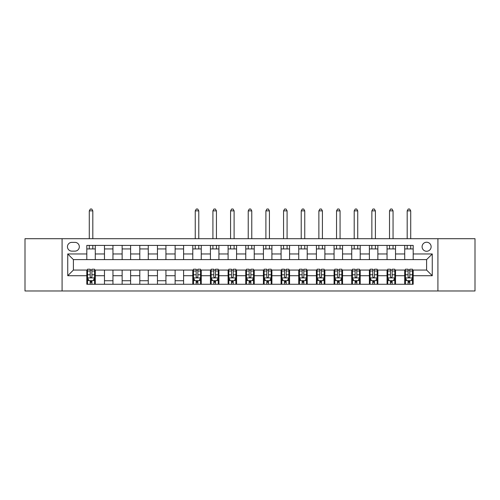 <?xml version="1.0" encoding="UTF-8"?>
<svg xmlns="http://www.w3.org/2000/svg" width="500" height="500" viewBox="0 0 500 500"><rect width="100%" height="100%" fill="white"/><g stroke="black" fill="none" stroke-linecap="round" stroke-linejoin="round"><path stroke-width="0.75" d="M426.606 242.231A4.519 4.519 0 0 0 422.088 246.75A4.519 4.519 0 0 0 426.606 251.269A4.519 4.519 0 0 0 431.131 246.75A4.519 4.519 0 0 0 426.606 242.231M437.912 290.975L475 290.975L475 238.7L437.912 238.7L437.912 290.975L62.088 290.975L62.088 238.7L25 238.7L25 290.975L62.088 290.975M71.838 251.131L74.944 251.131A4.381 4.381 0 0 0 79.325 246.75A4.381 4.381 0 0 0 74.944 242.369L71.838 242.369A4.381 4.381 0 0 0 67.456 246.75A4.381 4.381 0 0 0 71.838 251.131M437.912 238.7L62.088 238.7M86.812 275.712L67.737 275.712L67.737 253.956L86.812 253.956L86.812 259.606L73.394 259.606L73.394 270.062L86.812 270.062L86.812 284.262L413.188 284.262L413.188 270.062L426.606 270.062L426.606 259.606L413.188 259.606L413.188 253.956L432.262 253.956L432.262 275.712L413.188 275.712M413.188 253.956L413.188 245.406L86.812 245.406L86.812 253.956M404.712 245.406L404.712 259.606L413.188 259.606M404.712 259.606L86.812 259.606M86.812 270.062L87.519 270.062M90.206 270.062L91.9 270.062M94.581 270.062L95.288 270.062L95.288 284.262M193.487 270.062L95.288 270.062M196.169 270.062L197.862 270.062M200.55 270.062L201.256 270.062L201.256 284.262M211.144 270.062L201.256 270.062M213.831 270.062L215.525 270.062M218.212 270.062L218.919 270.062L218.919 284.262M228.806 270.062L218.919 270.062M231.494 270.062L233.188 270.062M235.869 270.062L236.575 270.062L236.575 284.262M246.469 270.062L236.575 270.062M249.15 270.062L250.85 270.062M253.531 270.062L254.237 270.062L254.237 284.262M264.131 270.062L254.237 270.062M266.812 270.062L268.506 270.062M271.194 270.062L271.9 270.062L271.9 284.262M281.788 270.062L271.9 270.062M284.475 270.062L286.169 270.062M288.856 270.062L289.562 270.062L289.562 284.262M299.45 270.062L289.562 270.062M302.137 270.062L303.831 270.062M306.512 270.062L307.219 270.062L307.219 284.262M317.113 270.062L307.219 270.062M319.794 270.062L321.494 270.062M324.175 270.062L324.881 270.062L324.881 284.262M334.775 270.062L324.881 270.062M337.456 270.062L339.15 270.062M341.838 270.062L342.544 270.062L342.544 284.262M352.431 270.062L342.544 270.062M355.119 270.062L356.812 270.062M359.5 270.062L360.206 270.062L360.206 284.262M370.094 270.062L360.206 270.062M372.781 270.062L374.475 270.062M377.156 270.062L377.863 270.062L377.863 284.262M387.756 270.062L377.863 270.062M390.438 270.062L392.137 270.062M394.819 270.062L395.525 270.062L395.525 284.262M405.419 270.062L395.525 270.062M408.1 270.062L409.794 270.062M412.481 270.062L413.188 270.062M95.288 245.406L95.288 259.606M86.812 248.938L95.288 248.938M86.812 280.731L87.519 280.731M90.206 280.731L91.9 280.731M94.581 280.731L95.288 280.731M104.475 270.062L104.475 284.262M104.475 245.406L104.475 259.606M112.95 245.406L112.95 259.606M104.475 248.938L112.95 248.938M112.95 270.062L112.95 284.262M104.475 280.731L112.95 280.731M122.137 270.062L122.137 284.262M130.612 270.062L130.612 284.262M122.137 280.731L130.612 280.731M122.137 245.406L122.137 259.606M130.612 245.406L130.612 259.606M122.137 248.938L130.612 248.938M139.794 270.062L139.794 284.262M148.275 270.062L148.275 284.262M139.794 280.731L148.275 280.731M139.794 245.406L139.794 259.606M148.275 245.406L148.275 259.606M139.794 248.938L148.275 248.938M157.456 270.062L157.456 284.262M165.931 270.062L165.931 284.262M157.456 280.731L165.931 280.731M157.456 245.406L157.456 259.606M165.931 245.406L165.931 259.606M157.456 248.938L165.931 248.938M175.119 270.062L175.119 284.262M183.594 270.062L183.594 284.262M175.119 280.731L183.594 280.731M175.119 245.406L175.119 259.606M183.594 245.406L183.594 259.606M175.119 248.938L183.594 248.938M192.781 270.062L192.781 284.262M192.781 280.731L193.487 280.731M196.169 280.731L197.862 280.731M200.55 280.731L201.256 280.731M192.781 245.406L192.781 259.606M201.256 245.406L201.256 259.606M192.781 248.938L201.256 248.938M210.438 270.062L210.438 284.262M210.438 280.731L211.144 280.731M213.831 280.731L215.525 280.731M218.212 280.731L218.919 280.731M210.438 245.406L210.438 259.606M218.919 245.406L218.919 259.606M210.438 248.938L218.919 248.938M228.1 270.062L228.1 284.262M228.1 280.731L228.806 280.731M231.494 280.731L233.188 280.731M235.869 280.731L236.575 280.731M228.1 245.406L228.1 259.606M236.575 245.406L236.575 259.606M228.1 248.938L236.575 248.938M245.763 270.062L245.763 284.262M245.763 280.731L246.469 280.731M249.15 280.731L250.85 280.731M253.531 280.731L254.237 280.731M245.763 245.406L245.763 259.606M254.237 245.406L254.237 259.606M245.763 248.938L254.237 248.938M263.425 270.062L263.425 284.262M263.425 280.731L264.131 280.731M266.812 280.731L268.506 280.731M271.194 280.731L271.9 280.731M263.425 245.406L263.425 259.606M271.9 245.406L271.9 259.606M263.425 248.938L271.9 248.938M281.081 270.062L281.081 284.262M281.081 280.731L281.788 280.731M284.475 280.731L286.169 280.731M288.856 280.731L289.562 280.731M281.081 245.406L281.081 259.606M289.562 245.406L289.562 259.606M281.081 248.938L289.562 248.938M298.744 270.062L298.744 284.262M298.744 280.731L299.45 280.731M302.137 280.731L303.831 280.731M306.512 280.731L307.219 280.731M298.744 245.406L298.744 259.606M307.219 245.406L307.219 259.606M298.744 248.938L307.219 248.938M316.406 270.062L316.406 284.262M316.406 280.731L317.113 280.731M319.794 280.731L321.494 280.731M324.175 280.731L324.881 280.731M316.406 245.406L316.406 259.606M324.881 245.406L324.881 259.606M316.406 248.938L324.881 248.938M334.069 270.062L334.069 284.262M334.069 280.731L334.775 280.731M337.456 280.731L339.15 280.731M341.838 280.731L342.544 280.731M334.069 245.406L334.069 259.606M342.544 245.406L342.544 259.606M334.069 248.938L342.544 248.938M351.725 270.062L351.725 284.262M351.725 280.731L352.431 280.731M355.119 280.731L356.812 280.731M359.5 280.731L360.206 280.731M351.725 245.406L351.725 259.606M360.206 245.406L360.206 259.606M351.725 248.938L360.206 248.938M369.387 270.062L369.387 284.262M369.387 280.731L370.094 280.731M372.781 280.731L374.475 280.731M377.156 280.731L377.863 280.731M369.387 245.406L369.387 259.606M377.863 245.406L377.863 259.606M369.387 248.938L377.863 248.938M387.05 270.062L387.05 284.262M387.05 280.731L387.756 280.731M390.438 280.731L392.137 280.731M394.819 280.731L395.525 280.731M387.05 245.406L387.05 259.606M395.525 245.406L395.525 259.606M387.05 248.938L395.525 248.938M404.712 270.062L404.712 284.262M404.712 280.731L405.419 280.731M408.1 280.731L409.794 280.731M412.481 280.731L413.188 280.731M404.712 248.938L413.188 248.938M73.394 259.606L67.737 253.956M73.394 270.062L67.737 275.712M432.262 253.956L426.606 259.606M432.262 275.712L426.606 270.062M90.206 282.425L91.9 282.425M87.519 270.988L90.206 270.988L90.206 269.212L87.519 269.212L87.519 277.831L88.931 280.656L93.169 280.656L94.581 277.831L94.581 269.212L91.9 269.212L91.9 270.988L94.581 270.988M94.581 277.831L94.581 284.262M87.519 277.831L87.519 284.262M91.9 280.656L91.9 284.262M90.206 284.262L90.206 280.656M90.206 270.988L90.206 276.775C90.769 277.863 91.331 277.863 91.9 276.775L91.9 270.988M92.819 248.938L92.819 245.406M92.819 238.7L92.819 210.863L89.288 210.863L89.288 238.7M89.288 248.938L89.288 245.406M89.288 210.863L90.344 209.025L91.756 209.025L92.819 210.863M196.169 282.425L197.862 282.425M193.487 270.988L196.169 270.988L196.169 269.212L193.487 269.212L193.487 277.831L194.9 280.656L199.137 280.656L200.55 277.831L200.55 269.212L197.862 269.212L197.862 270.988L200.55 270.988M200.55 277.831L200.55 284.262M193.487 277.831L193.487 284.262M197.862 280.656L197.862 284.262M196.169 284.262L196.169 280.656M196.169 270.988L196.169 276.775C196.731 277.863 197.3 277.863 197.862 276.775L197.862 270.988M198.781 248.938L198.781 245.406M198.781 238.7L198.781 210.863L195.25 210.863L195.25 238.7M195.25 248.938L195.25 245.406M195.25 210.863L196.312 209.025L197.725 209.025L198.781 210.863M213.831 282.425L215.525 282.425M211.144 270.988L213.831 270.988L213.831 269.212L211.144 269.212L211.144 277.831L212.556 280.656L216.8 280.656L218.212 277.831L218.212 269.212L215.525 269.212L215.525 270.988L218.212 270.988M218.212 277.831L218.212 284.262M211.144 277.831L211.144 284.262M215.525 280.656L215.525 284.262M213.831 284.262L213.831 280.656M213.831 270.988L213.831 276.775C214.394 277.863 214.963 277.863 215.525 276.775L215.525 270.988M216.444 248.938L216.444 245.406M216.444 238.7L216.444 210.863L212.913 210.863L212.913 238.7M212.913 248.938L212.913 245.406M212.913 210.863L213.969 209.025L215.387 209.025L216.444 210.863M231.494 282.425L233.188 282.425M228.806 270.988L231.494 270.988L231.494 269.212L228.806 269.212L228.806 277.831L230.219 280.656L234.456 280.656L235.869 277.831L235.869 269.212L233.188 269.212L233.188 270.988L235.869 270.988M235.869 277.831L235.869 284.262M228.806 277.831L228.806 284.262M233.188 280.656L233.188 284.262M231.494 284.262L231.494 280.656M231.494 270.988L231.494 276.775C232.056 277.863 232.619 277.863 233.188 276.775L233.188 270.988M234.106 248.938L234.106 245.406M234.106 238.7L234.106 210.863L230.575 210.863L230.575 238.7M230.575 248.938L230.575 245.406M230.575 210.863L231.631 209.025L233.044 209.025L234.106 210.863M249.15 282.425L250.85 282.425M246.469 270.988L249.15 270.988L249.15 269.212L246.469 269.212L246.469 277.831L247.881 280.656L252.119 280.656L253.531 277.831L253.531 269.212L250.85 269.212L250.85 270.988L253.531 270.988M253.531 277.831L253.531 284.262M246.469 277.831L246.469 284.262M250.85 280.656L250.85 284.262M249.15 284.262L249.15 280.656M249.15 270.988L249.15 276.775C249.719 277.863 250.281 277.863 250.85 276.775L250.85 270.988M251.769 248.938L251.769 245.406M251.769 238.7L251.769 210.863L248.231 210.863L248.231 238.7M248.231 248.938L248.231 245.406M248.231 210.863L249.294 209.025L250.706 209.025L251.769 210.863M266.812 282.425L268.506 282.425M264.131 270.988L266.812 270.988L266.812 269.212L264.131 269.212L264.131 277.831L265.544 280.656L269.781 280.656L271.194 277.831L271.194 269.212L268.506 269.212L268.506 270.988L271.194 270.988M271.194 277.831L271.194 284.262M264.131 277.831L264.131 284.262M268.506 280.656L268.506 284.262M266.812 284.262L266.812 280.656M266.812 270.988L266.812 276.775C267.375 277.863 267.944 277.863 268.506 276.775L268.506 270.988M269.425 248.938L269.425 245.406M269.425 238.7L269.425 210.863L265.894 210.863L265.894 238.7M265.894 248.938L265.894 245.406M265.894 210.863L266.956 209.025L268.369 209.025L269.425 210.863M284.475 282.425L286.169 282.425M281.788 270.988L284.475 270.988L284.475 269.212L281.788 269.212L281.788 277.831L283.2 280.656L287.444 280.656L288.856 277.831L288.856 269.212L286.169 269.212L286.169 270.988L288.856 270.988M288.856 277.831L288.856 284.262M281.788 277.831L281.788 284.262M286.169 280.656L286.169 284.262M284.475 284.262L284.475 280.656M284.475 270.988L284.475 276.775C285.038 277.863 285.606 277.863 286.169 276.775L286.169 270.988M287.087 248.938L287.087 245.406M287.087 238.7L287.087 210.863L283.556 210.863L283.556 238.7M283.556 248.938L283.556 245.406M283.556 210.863L284.613 209.025L286.031 209.025L287.087 210.863M302.137 282.425L303.831 282.425M299.45 270.988L302.137 270.988L302.137 269.212L299.45 269.212L299.45 277.831L300.863 280.656L305.1 280.656L306.512 277.831L306.512 269.212L303.831 269.212L303.831 270.988L306.512 270.988M306.512 277.831L306.512 284.262M299.45 277.831L299.45 284.262M303.831 280.656L303.831 284.262M302.137 284.262L302.137 280.656M302.137 270.988L302.137 276.775C302.7 277.863 303.263 277.863 303.831 276.775L303.831 270.988M304.75 248.938L304.75 245.406M304.75 238.7L304.75 210.863L301.219 210.863L301.219 238.7M301.219 248.938L301.219 245.406M301.219 210.863L302.275 209.025L303.688 209.025L304.75 210.863M319.794 282.425L321.494 282.425M317.113 270.988L319.794 270.988L319.794 269.212L317.113 269.212L317.113 277.831L318.525 280.656L322.762 280.656L324.175 277.831L324.175 269.212L321.494 269.212L321.494 270.988L324.175 270.988M324.175 277.831L324.175 284.262M317.113 277.831L317.113 284.262M321.494 280.656L321.494 284.262M319.794 284.262L319.794 280.656M319.794 270.988L319.794 276.775C320.363 277.863 320.925 277.863 321.494 276.775L321.494 270.988M322.413 248.938L322.413 245.406M322.413 238.7L322.413 210.863L318.875 210.863L318.875 238.7M318.875 248.938L318.875 245.406M318.875 210.863L319.938 209.025L321.35 209.025L322.413 210.863M337.456 282.425L339.15 282.425M334.775 270.988L337.456 270.988L337.456 269.212L334.775 269.212L334.775 277.831L336.188 280.656L340.425 280.656L341.838 277.831L341.838 269.212L339.15 269.212L339.15 270.988L341.838 270.988M341.838 277.831L341.838 284.262M334.775 277.831L334.775 284.262M339.15 280.656L339.15 284.262M337.456 284.262L337.456 280.656M337.456 270.988L337.456 276.775C338.019 277.863 338.587 277.863 339.15 276.775L339.15 270.988M340.069 248.938L340.069 245.406M340.069 238.7L340.069 210.863L336.538 210.863L336.538 238.7M336.538 248.938L336.538 245.406M336.538 210.863L337.6 209.025L339.012 209.025L340.069 210.863M355.119 282.425L356.812 282.425M352.431 270.988L355.119 270.988L355.119 269.212L352.431 269.212L352.431 277.831L353.844 280.656L358.088 280.656L359.5 277.831L359.5 269.212L356.812 269.212L356.812 270.988L359.5 270.988M359.5 277.831L359.5 284.262M352.431 277.831L352.431 284.262M356.812 280.656L356.812 284.262M355.119 284.262L355.119 280.656M355.119 270.988L355.119 276.775C355.681 277.863 356.25 277.863 356.812 276.775L356.812 270.988M357.731 248.938L357.731 245.406M357.731 238.7L357.731 210.863L354.2 210.863L354.2 238.7M354.2 248.938L354.2 245.406M354.2 210.863L355.256 209.025L356.675 209.025L357.731 210.863M372.781 282.425L374.475 282.425M370.094 270.988L372.781 270.988L372.781 269.212L370.094 269.212L370.094 277.831L371.506 280.656L375.744 280.656L377.156 277.831L377.156 269.212L374.475 269.212L374.475 270.988L377.156 270.988M377.156 277.831L377.156 284.262M370.094 277.831L370.094 284.262M374.475 280.656L374.475 284.262M372.781 284.262L372.781 280.656M372.781 270.988L372.781 276.775C373.344 277.863 373.906 277.863 374.475 276.775L374.475 270.988M375.394 248.938L375.394 245.406M375.394 238.7L375.394 210.863L371.863 210.863L371.863 238.7M371.863 248.938L371.863 245.406M371.863 210.863L372.919 209.025L374.331 209.025L375.394 210.863M390.438 282.425L392.137 282.425M387.756 270.988L390.438 270.988L390.438 269.212L387.756 269.212L387.756 277.831L389.169 280.656L393.406 280.656L394.819 277.831L394.819 269.212L392.137 269.212L392.137 270.988L394.819 270.988M394.819 277.831L394.819 284.262M387.756 277.831L387.756 284.262M392.137 280.656L392.137 284.262M390.438 284.262L390.438 280.656M390.438 270.988L390.438 276.775C391.006 277.863 391.569 277.863 392.137 276.775L392.137 270.988M393.056 248.938L393.056 245.406M393.056 238.7L393.056 210.863L389.519 210.863L389.519 238.7M389.519 248.938L389.519 245.406M389.519 210.863L390.581 209.025L391.994 209.025L393.056 210.863M408.1 282.425L409.794 282.425M405.419 270.988L408.1 270.988L408.1 269.212L405.419 269.212L405.419 277.831L406.831 280.656L411.069 280.656L412.481 277.831L412.481 269.212L409.794 269.212L409.794 270.988L412.481 270.988M412.481 277.831L412.481 284.262M405.419 277.831L405.419 284.262M409.794 280.656L409.794 284.262M408.1 284.262L408.1 280.656M408.1 270.988L408.1 276.775C408.663 277.863 409.231 277.863 409.794 276.775L409.794 270.988M410.712 248.938L410.712 245.406M410.712 238.7L410.712 210.863L407.181 210.863L407.181 238.7M407.181 248.938L407.181 245.406M407.181 210.863L408.244 209.025L409.656 209.025L410.712 210.863M104.475 275.712L95.288 275.712M104.475 253.956L95.288 253.956M122.137 253.956L112.95 253.956M122.137 275.712L112.95 275.712M139.794 253.956L130.612 253.956M139.794 275.712L130.612 275.712M157.456 253.956L148.275 253.956M157.456 275.712L148.275 275.712M175.119 253.956L165.931 253.956M175.119 275.712L165.931 275.712M192.781 253.956L183.594 253.956M192.781 275.712L183.594 275.712M210.438 253.956L201.256 253.956M210.438 275.712L201.256 275.712M228.1 253.956L218.919 253.956M228.1 275.712L218.919 275.712M245.763 253.956L236.575 253.956M245.763 275.712L236.575 275.712M263.425 253.956L254.237 253.956M263.425 275.712L254.237 275.712M281.081 253.956L271.9 253.956M281.081 275.712L271.9 275.712M298.744 253.956L289.562 253.956M298.744 275.712L289.562 275.712M316.406 253.956L307.219 253.956M316.406 275.712L307.219 275.712M334.069 253.956L324.881 253.956M334.069 275.712L324.881 275.712M351.725 253.956L342.544 253.956M351.725 275.712L342.544 275.712M369.387 253.956L360.206 253.956M369.387 275.712L360.206 275.712M387.05 253.956L377.863 253.956M387.05 275.712L377.863 275.712M404.712 253.956L395.525 253.956M404.712 275.712L395.525 275.712M87.556 277.906L94.55 277.906M94.581 280.487L93.256 280.487M88.85 280.487L87.519 280.487M91.9 274.775L94.581 274.775M87.519 274.775L90.206 274.775M90.206 281.525L91.9 281.525M193.519 277.906L200.512 277.906M200.55 280.487L199.219 280.487M194.812 280.487L193.487 280.487M197.862 274.775L200.55 274.775M193.487 274.775L196.169 274.775M196.169 281.525L197.862 281.525M211.181 277.906L218.175 277.906M218.212 280.487L216.881 280.487M212.475 280.487L211.144 280.487M215.525 274.775L218.212 274.775M211.144 274.775L213.831 274.775M213.831 281.525L215.525 281.525M228.844 277.906L235.837 277.906M235.869 280.487L234.544 280.487M230.138 280.487L228.806 280.487M233.188 274.775L235.869 274.775M228.806 274.775L231.494 274.775M231.494 281.525L233.188 281.525M246.506 277.906L253.494 277.906M253.531 280.487L252.206 280.487M247.794 280.487L246.469 280.487M250.85 274.775L253.531 274.775M246.469 274.775L249.15 274.775M249.15 281.525L250.85 281.525M264.163 277.906L271.156 277.906M271.194 280.487L269.862 280.487M265.456 280.487L264.131 280.487M268.506 274.775L271.194 274.775M264.131 274.775L266.812 274.775M266.812 281.525L268.506 281.525M281.825 277.906L288.819 277.906M288.856 280.487L287.525 280.487M283.119 280.487L281.788 280.487M286.169 274.775L288.856 274.775M281.788 274.775L284.475 274.775M284.475 281.525L286.169 281.525M299.488 277.906L306.481 277.906M306.512 280.487L305.188 280.487M300.781 280.487L299.45 280.487M303.831 274.775L306.512 274.775M299.45 274.775L302.137 274.775M302.137 281.525L303.831 281.525M317.144 277.906L324.137 277.906M324.175 280.487L322.85 280.487M318.438 280.487L317.113 280.487M321.494 274.775L324.175 274.775M317.113 274.775L319.794 274.775M319.794 281.525L321.494 281.525M334.806 277.906L341.8 277.906M341.838 280.487L340.506 280.487M336.1 280.487L334.775 280.487M339.15 274.775L341.838 274.775M334.775 274.775L337.456 274.775M337.456 281.525L339.15 281.525M352.469 277.906L359.462 277.906M359.5 280.487L358.169 280.487M353.762 280.487L352.431 280.487M356.812 274.775L359.5 274.775M352.431 274.775L355.119 274.775M355.119 281.525L356.812 281.525M370.131 277.906L377.125 277.906M377.156 280.487L375.831 280.487M371.425 280.487L370.094 280.487M374.475 274.775L377.156 274.775M370.094 274.775L372.781 274.775M372.781 281.525L374.475 281.525M387.788 277.906L394.781 277.906M394.819 280.487L393.494 280.487M389.081 280.487L387.756 280.487M392.137 274.775L394.819 274.775M387.756 274.775L390.438 274.775M390.438 281.525L392.137 281.525M405.45 277.906L412.444 277.906M412.481 280.487L411.15 280.487M406.744 280.487L405.419 280.487M409.794 274.775L412.481 274.775M405.419 274.775L408.1 274.775M408.1 281.525L409.794 281.525"/></g></svg>

